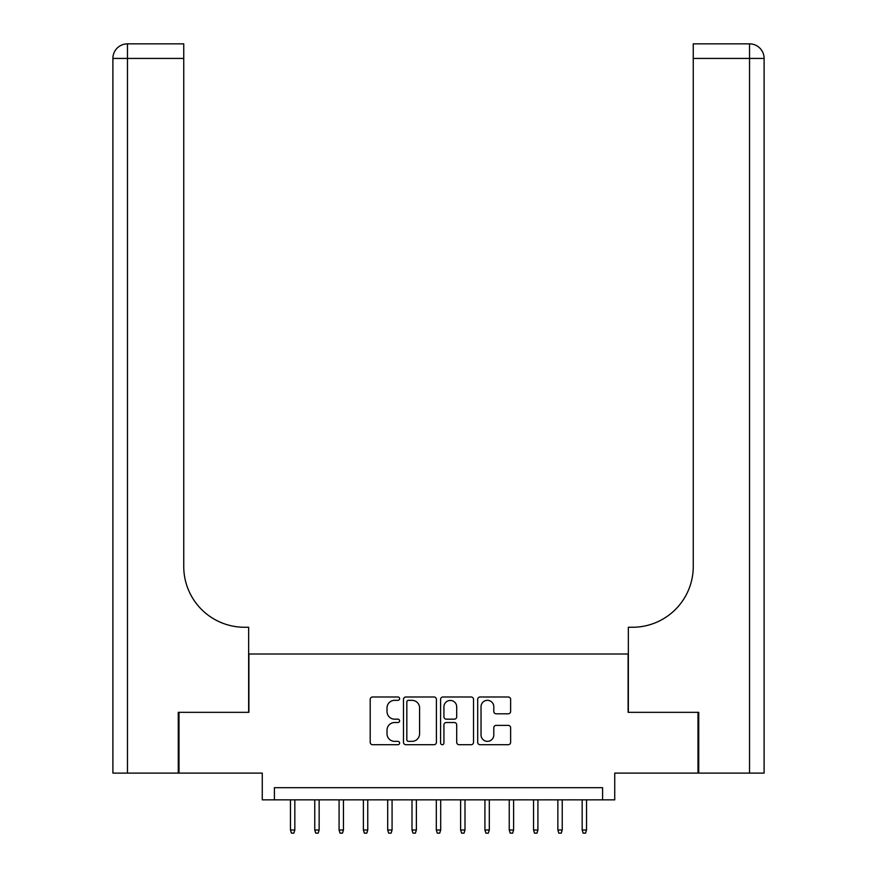 <?xml version="1.0" encoding="UTF-8"?>
<svg xmlns="http://www.w3.org/2000/svg" width="877" height="877" viewBox="0 0 877 877"><rect width="100%" height="100%" fill="white"/><g stroke="black" fill="none" stroke-linecap="round" stroke-linejoin="round"><path stroke-width="1.32" d="M399.605 698.651A1.666 1.666 0 0 0 397.939 696.985L372.582 696.985A2.39 2.39 0 0 0 370.204 699.375L370.204 742.315A2.39 2.39 0 0 0 372.582 744.705L397.939 744.705A1.666 1.666 0 0 0 399.605 743.038A1.666 1.666 0 0 0 397.939 741.361L394.661 741.361A7.63 7.63 0 0 1 387.02 733.731L387.02 730.146A7.63 7.63 0 0 1 394.661 722.516L397.939 722.516A1.666 1.666 0 0 0 399.605 720.839A1.666 1.666 0 0 0 397.939 719.173L394.661 719.173A7.63 7.63 0 0 1 387.02 711.543L387.02 707.958A7.63 7.63 0 0 1 394.661 700.328L397.939 700.328A1.666 1.666 0 0 0 399.605 698.651M508.232 713.801A2.39 2.39 0 0 0 510.622 711.422L510.622 699.375A2.39 2.39 0 0 0 508.232 696.985L480.081 696.985A2.39 2.39 0 0 0 477.691 699.375L477.691 742.315A2.39 2.39 0 0 0 480.081 744.705L508.232 744.705A2.39 2.39 0 0 0 510.622 742.315L510.622 727.767A2.39 2.39 0 0 0 508.232 725.378L496.185 725.378A2.39 2.39 0 0 0 493.795 727.767L493.795 734.981A6.38 6.38 0 0 1 487.415 741.361A6.38 6.38 0 0 1 481.034 734.981L481.034 706.709A6.38 6.38 0 0 1 487.415 700.328A6.38 6.38 0 0 1 493.795 706.709L493.795 711.422A2.39 2.39 0 0 0 496.185 713.801L508.232 713.801M602.587 799.846L614.733 799.846L614.733 773.108L697.993 773.108L697.993 712.332L628.107 712.332L628.107 654.001L248.893 654.001L248.893 712.332L179.007 712.332L179.007 773.108L262.267 773.108L262.267 799.846L602.587 799.846L602.587 787.689L274.413 787.689L274.413 799.846M436.417 699.375A2.39 2.39 0 0 0 434.027 696.985L405.876 696.985A2.39 2.39 0 0 0 403.486 699.375L403.486 742.315A2.39 2.39 0 0 0 405.876 744.705L434.027 744.705A2.39 2.39 0 0 0 436.417 742.315L436.417 699.375M442.973 696.985L471.124 696.985A2.39 2.39 0 0 1 473.514 699.375L473.514 742.315A2.39 2.39 0 0 1 471.124 744.705L459.077 744.705A2.39 2.39 0 0 1 456.698 742.315L456.698 724.895A2.39 2.39 0 0 0 454.308 722.516L446.316 722.516A2.39 2.39 0 0 0 443.926 724.895L443.926 743.038A1.666 1.666 0 0 1 442.26 744.705A1.666 1.666 0 0 1 440.583 743.038L440.583 699.375A2.39 2.39 0 0 1 442.973 696.985M408.496 700.328A1.666 1.666 0 0 0 406.829 701.995L406.829 739.695A1.666 1.666 0 0 0 408.496 741.361L411.96 741.361A7.63 7.63 0 0 0 419.59 733.731L419.59 707.958A7.63 7.63 0 0 0 411.96 700.328L408.496 700.328M456.698 706.829A6.38 6.38 0 0 0 450.307 700.449A6.38 6.38 0 0 0 443.926 706.829L443.926 716.783A2.39 2.39 0 0 0 446.316 719.173L454.308 719.173A2.39 2.39 0 0 0 456.698 716.783L456.698 706.829M294.836 829.993L293.861 833.15L291.438 833.15L290.462 829.993L294.836 829.993L294.836 799.846M290.462 829.993L290.462 799.846M178.272 712.332L248.651 712.332L248.651 627.252L244.519 627.252A60.776 60.776 0 0 1 183.742 566.487L183.742 58.43L127.472 58.43L127.472 773.108L178.272 773.108L178.272 712.332M127.472 773.108L112.892 773.108L112.892 58.43A14.58 14.58 0 0 1 127.472 43.85L183.742 43.85L183.742 58.43M244.519 627.252A60.776 60.776 0 0 1 183.742 566.487M127.472 43.85A14.58 14.58 0 0 0 112.892 58.43L127.472 58.43L127.472 43.85M764.108 773.108L764.108 58.43L764.108 773.108L698.728 773.108L698.728 712.332L628.349 712.332L628.349 627.252L632.481 627.252A60.776 60.776 0 0 0 693.258 566.487L693.258 43.85L749.528 43.85L693.258 43.85M764.108 58.43L764.108 627.252L764.108 58.43A14.58 14.58 0 0 0 749.528 43.85A14.58 14.58 0 0 1 764.108 58.43A14.58 14.58 0 0 0 749.528 43.85A14.58 14.58 0 0 1 764.108 58.43L693.258 58.43M632.481 627.252A60.776 60.776 0 0 0 693.258 566.487M319.14 829.993L318.176 833.15L315.742 833.15L314.766 829.993L319.14 829.993L319.14 799.846M314.766 829.993L314.766 799.846M343.455 829.993L342.479 833.15L340.046 833.15L339.081 829.993L343.455 829.993L343.455 799.846M339.081 829.993L339.081 799.846M367.759 829.993L366.794 833.15L364.361 833.15L363.385 829.993L367.759 829.993L367.759 799.846M363.385 829.993L363.385 799.846M392.074 829.993L391.098 833.15L388.664 833.15L387.7 829.993L392.074 829.993L392.074 799.846M387.7 829.993L387.7 799.846M416.378 829.993L415.402 833.15L412.979 833.15L412.004 829.993L416.378 829.993L416.378 799.846M412.004 829.993L412.004 799.846M440.692 829.993L439.717 833.15L437.283 833.15L436.308 829.993L440.692 829.993L440.692 799.846M436.308 829.993L436.308 799.846M464.996 829.993L464.021 833.15L461.598 833.15L460.622 829.993L464.996 829.993L464.996 799.846M460.622 829.993L460.622 799.846M489.3 829.993L488.336 833.15L485.902 833.15L484.926 829.993L489.3 829.993L489.3 799.846M484.926 829.993L484.926 799.846M513.615 829.993L512.639 833.15L510.206 833.15L509.241 829.993L513.615 829.993L513.615 799.846M509.241 829.993L509.241 799.846M537.919 829.993L536.954 833.15L534.521 833.15L533.545 829.993L537.919 829.993L537.919 799.846M533.545 829.993L533.545 799.846M562.234 829.993L561.258 833.15L558.824 833.15L557.86 829.993L562.234 829.993L562.234 799.846M557.86 829.993L557.86 799.846M586.538 829.993L585.562 833.15L583.139 833.15L582.164 829.993L586.538 829.993L586.538 799.846M582.164 829.993L582.164 799.846M749.528 773.108L749.528 43.85"/></g></svg>
